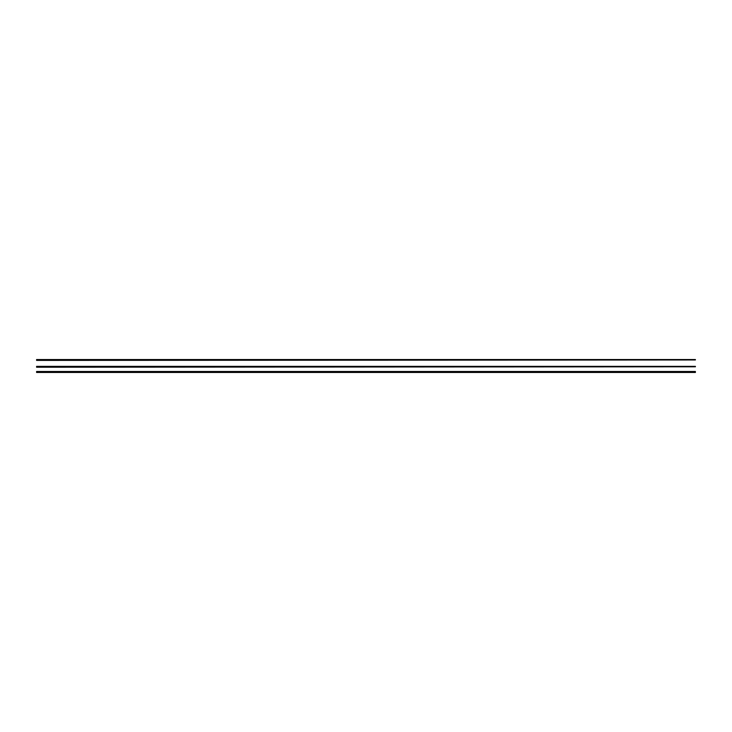 <?xml version="1.0" encoding="UTF-8"?>
<svg xmlns="http://www.w3.org/2000/svg" width="732" height="732" viewBox="0 0 732 732"><rect width="100%" height="100%" fill="white"/><g stroke="black" fill="none" stroke-linecap="round" stroke-linejoin="round"><path stroke-width="1.1" d="M695.4 359.97L36.6 360.4L36.6 359.54L695.4 359.54M695.4 366.787L36.6 367.217L36.6 366.366L695.4 366.366M695.4 371.975L695.4 372.46L36.6 372.46L36.6 371.49L695.4 371.49M36.6 371.975L36.6 372.46"/></g></svg>
